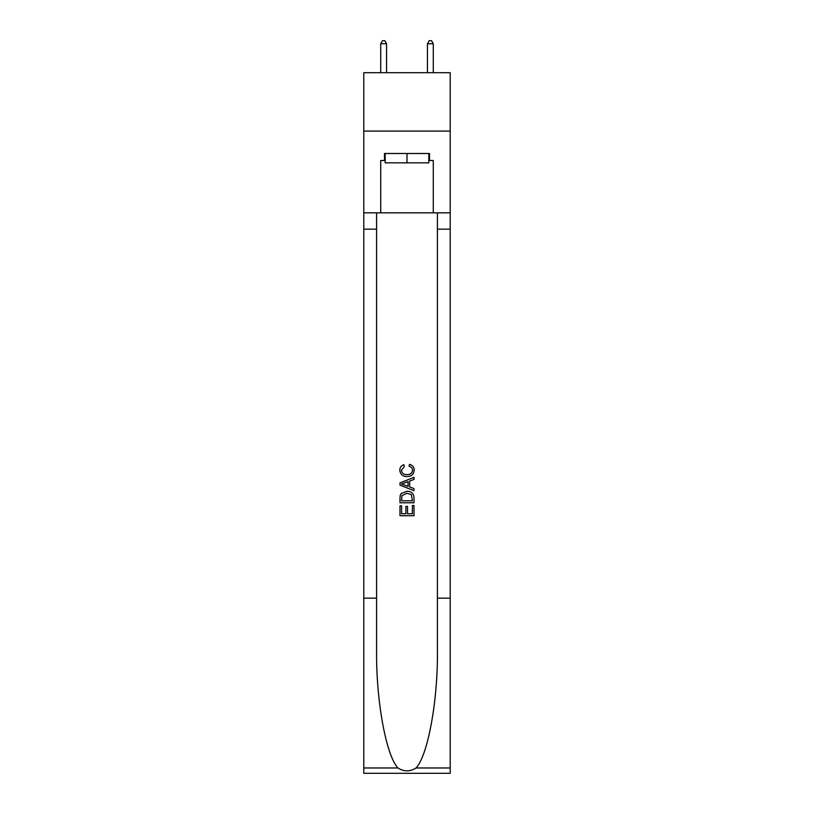 <?xml version="1.0" encoding="UTF-8"?>
<svg xmlns="http://www.w3.org/2000/svg" width="814" height="814" viewBox="0 0 814 814"><rect width="100%" height="100%" fill="white"/><g stroke="black" fill="none" stroke-linecap="round" stroke-linejoin="round"><path stroke-width="1.22" d="M450.203 131.074L450.203 72.69L363.797 72.69L363.797 131.074L450.203 131.074L450.203 212.82L433.272 212.82L433.272 160.5L429.538 160.5L429.538 153.5L384.462 153.5L384.462 160.5L385.164 160.5M428.836 153.5L428.836 162.841L385.164 162.841L385.164 153.5M407 153.5L407 162.841M412.383 505.484L412.383 513.746L407.529 513.746L412.383 513.746L412.383 505.484L414 505.484L414 515.72L399.989 515.72L399.989 505.84L399.989 515.72M405.911 506.379L405.911 513.746L401.607 513.746L405.911 513.746L405.911 506.379L407.529 506.379L407.529 513.746M401.19 493.488L400.193 495.523L401.19 493.488L406.919 491.29C411.396 491.269 413.756 493.437 414 497.771L414 502.787L399.989 502.787L399.989 497.995L399.989 502.787M409.513 464.346L409.055 466.32L409.513 464.346C412.484 465.12 414.041 467.022 414.184 470.065C413.797 474.369 411.375 476.536 406.888 476.556L406.888 476.556C402.584 476.465 400.223 474.318 399.806 470.105L399.806 470.105C399.878 467.338 401.241 465.537 403.876 464.702L404.304 466.676L401.424 470.197C401.841 473.229 403.663 474.694 406.878 474.582C410.164 474.755 412.057 473.31 412.566 470.248C412.413 468.07 411.243 466.758 409.055 466.32M416.035 767.968L450.203 767.968L450.203 773.3L363.797 773.3L363.797 598.148L376.587 598.148L376.587 650.223C375.956 699.989 386.06 755.596 397.965 767.968C403.978 771.814 410.002 771.814 416.035 767.968C427.94 755.596 438.044 699.989 437.413 650.223L437.413 212.82M399.989 482.906L399.989 485.134L414 490.689L399.989 485.134L399.989 482.906L414 477.34L399.989 482.906M437.413 598.148L450.203 598.148L450.203 212.82M363.797 598.148L363.797 131.074M376.587 212.82L376.587 598.148M450.203 767.968L450.203 598.148M363.797 212.82L380.728 212.82L380.728 160.5L384.462 160.5M380.728 212.82L433.272 212.82M428.836 160.5L429.538 160.5M414 477.34L414 479.436L409.686 481.033L409.686 487.006L414 488.593L414 490.689M404.192 484.971L408.068 486.406L408.068 481.623L401.607 484.015L404.192 484.971M408.068 481.623L408.068 486.406M399.989 497.995L400.193 495.523M411.396 494.617L412.383 500.814L411.396 494.617L406.888 493.264L401.892 495.655L401.607 500.814L412.383 500.814L401.607 500.814M399.989 505.84L401.607 505.84L401.607 513.746M386.569 72.69L386.569 43.732L380.728 43.732L380.728 72.69M380.728 43.732L382.478 40.7L384.819 40.7L386.569 43.732M433.272 72.69L433.272 43.732L427.431 43.732L427.431 72.69M427.431 43.732L429.182 40.7L431.522 40.7L433.272 43.732M437.413 229.161L450.203 229.161M376.587 229.161L363.797 229.161M363.797 767.968L397.965 767.968"/></g></svg>
